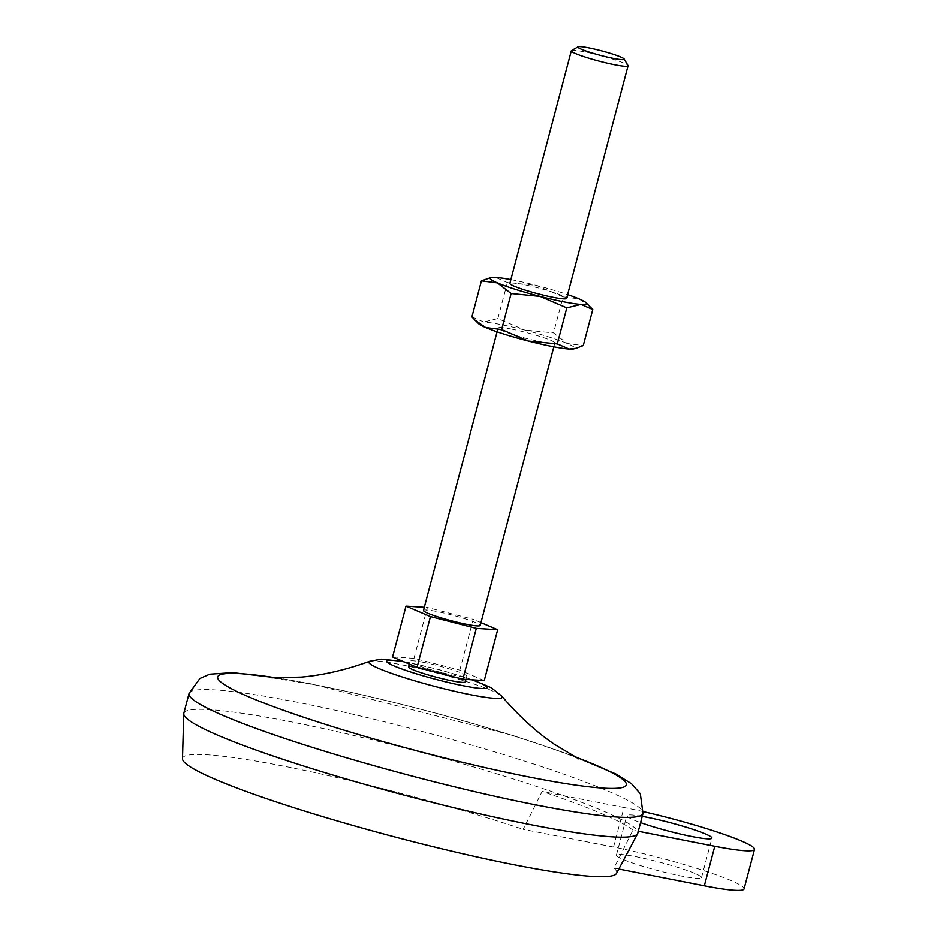 <?xml version="1.0" encoding="UTF-8"?>
<svg xmlns="http://www.w3.org/2000/svg" width="937" height="937" viewBox="0 0 937 937"><rect width="100%" height="100%" fill="white"/><g stroke="black" fill="none" stroke-linecap="round" stroke-linejoin="round"><path stroke-width="0.7" stroke-dasharray="4.68 3.51" d="M613.548 847.036L523.197 829.339L542.136 791.472L623.995 807.507L613.548 847.036A88.043 8.574 14.8 0 1 701.04 869.712A88.043 8.574 14.8 0 1 744.06 888.897M643.426 811.641A88.043 8.574 14.8 0 0 623.995 807.507M618.818 869.021L613.993 868.084L632.932 830.205L638.308 831.26M484.265 680.567L459.798 670.131L413.955 658.324L427.377 607.492L424.297 607.293M413.955 658.324L392.568 656.954M459.798 670.131L473.232 619.298L427.377 607.492M480.962 622.601L473.232 619.298M408.544 666.91A29.352 2.858 -165.2 0 1 421.791 667.952A29.352 2.858 -165.2 0 1 450.955 675.507A29.352 2.858 -165.2 0 1 465.291 681.902M423.278 662.307A29.352 2.858 -165.2 0 1 452.442 669.861A29.352 2.858 -165.2 0 1 466.79 676.256A29.352 2.858 -165.2 0 1 437.684 671.524A29.352 2.858 -165.2 0 1 410.043 661.264A29.352 2.858 -165.2 0 1 423.278 662.307M423.465 610.432A29.352 2.858 -165.2 0 1 436.712 611.474A29.352 2.858 -165.2 0 1 465.876 619.029A29.352 2.858 -165.2 0 1 480.212 625.424M511.321 329.086A29.352 2.858 -165.2 0 1 540.485 336.641A29.352 2.858 -165.2 0 1 554.821 343.036A29.352 2.858 -165.2 0 1 525.727 338.304A29.352 2.858 -165.2 0 1 498.074 328.044A29.352 2.858 -165.2 0 1 511.321 329.086M571.523 50.621A29.352 2.858 -165.2 0 1 584.559 51.898A29.352 2.858 -165.2 0 1 628.001 65.543M694.961 873.471A44.016 4.287 14.8 0 0 647.654 859.182A44.016 4.287 14.8 0 0 616.382 855.165A44.016 4.287 14.8 0 0 657.844 870.555A44.016 4.287 14.8 0 0 701.508 877.653A44.016 4.287 14.8 0 0 694.961 873.471M613.993 868.084A224.505 21.856 -165.2 0 1 616.487 873.413M182.492 758.747A224.505 21.856 -165.2 0 1 299.114 769.277A224.505 21.856 -165.2 0 1 523.197 829.339M183.816 713.268A234.777 22.851 -165.2 0 1 289.744 721.584A234.777 22.851 -165.2 0 1 634.993 828.121A234.777 22.851 -165.2 0 1 637.792 833.216M589.795 306.411L579.066 298.926L563.078 296.877L553.556 332.916L567.272 343.539L583.259 345.589M478.702 323.78A49.895 4.861 -165.2 0 1 483.761 322.035L497.875 318.58L524.579 330.035A49.895 4.861 -165.2 0 1 567.272 343.539A49.895 4.861 -165.2 0 1 573.784 348.904M471.908 316.917L483.761 322.035A49.895 4.861 -165.2 0 1 524.579 330.035L553.556 332.916M632.932 830.205A234.086 22.793 14.8 0 0 542.136 791.472M563.078 296.877L536.374 285.422L507.397 282.541L495.556 277.422L488.552 278.195M507.397 282.541L497.875 318.58M509.869 283.431A29.352 2.858 -165.2 0 1 523.104 284.473A29.352 2.858 -165.2 0 1 552.268 292.028A29.352 2.858 -165.2 0 1 566.616 298.423M510.876 279.636A49.895 4.861 -165.2 0 1 536.374 285.422A49.895 4.861 -165.2 0 1 567.623 294.628M642.243 816.361A44.016 4.287 14.8 0 0 626.83 815.635A44.016 4.287 14.8 0 0 640.592 822.616M277.387 678.037A211.293 20.567 -165.2 0 1 313.04 684.397A211.293 20.567 -165.2 0 1 573.842 756.358M189.04 693.497A234.777 22.851 -165.2 0 1 294.968 701.813A234.777 22.851 -165.2 0 1 528.281 762.285A234.777 22.851 -165.2 0 1 643.016 813.445M404.034 661.85A51.98 5.06 -165.2 0 1 410.113 662.974A51.98 5.06 -165.2 0 1 471.826 679.77M369.658 661.299A69.033 6.723 -165.2 0 1 399.935 664.474A69.033 6.723 -165.2 0 1 501.881 696.238M465.958 679.395L466.79 676.256M409.293 664.087L410.043 661.264M553.826 346.842L554.821 343.036M497.078 331.85L498.074 328.044M701.508 877.653L711.944 838.123M616.382 855.165L626.83 815.635M472.716 679.829L438.914 669.557L403.051 661.428M578.761 758.876C574.1 755.632 494.818 728.014 425.316 710.48C384.756 699.857 348.423 691.401 316.331 685.099L271.871 677.791M572.437 755.585L513.382 735.615L311.588 683.94L278.992 678.06"/><path stroke-width="1.41" d="M618.818 869.021L704.343 885.781A88.043 8.574 14.8 0 0 744.06 888.897L754.508 849.367A88.043 8.574 14.8 0 0 643.426 811.641M638.308 831.26L714.79 846.252A88.043 8.574 14.8 0 0 754.508 849.367M430.458 616.558L417.024 667.39L392.568 656.954L405.99 606.122L430.458 616.558L476.312 628.364L497.688 629.734L480.962 622.601M424.297 607.293L405.99 606.122M417.024 667.39L462.878 679.196L484.265 680.567L497.688 629.734M462.878 679.196L476.312 628.364M465.958 679.395L465.291 681.902A29.352 2.858 -165.2 0 1 436.197 677.17A29.352 2.858 -165.2 0 1 408.544 666.91L409.293 664.087M553.826 346.842L480.212 625.424A29.352 2.858 -165.2 0 1 451.119 620.692A29.352 2.858 -165.2 0 1 423.465 610.432L497.078 331.85M624.159 59.031L628.001 65.543A29.352 2.858 -165.2 0 1 628.059 65.848A29.352 2.858 -165.2 0 1 598.966 61.116A29.352 2.858 -165.2 0 1 571.312 50.856A29.352 2.858 -165.2 0 1 571.523 50.621L578.082 46.85A23.952 2.331 -165.2 0 1 588.717 47.892A23.952 2.331 -165.2 0 1 624.159 59.031A23.952 2.331 -165.2 0 1 600.465 55.412A23.952 2.331 -165.2 0 1 578.082 46.85M643.016 813.445L637.792 833.216A234.777 22.851 -165.2 0 1 637.605 833.707L616.487 873.413A224.505 21.856 -165.2 0 1 394.032 836.729A224.505 21.856 -165.2 0 1 182.492 758.747L183.746 713.783A234.777 22.851 -165.2 0 1 183.816 713.268L189.04 693.497A234.777 22.851 -165.2 0 0 410.195 775.567A234.777 22.851 -165.2 0 0 643.016 813.445L640.322 793.733L631.561 783.754L615.949 774.032L572.437 755.585M637.605 833.707A234.777 22.851 -165.2 0 1 404.971 795.337A234.777 22.851 -165.2 0 1 183.746 713.783M567.623 294.628A49.895 4.861 -165.2 0 1 579.066 298.926A49.895 4.861 -165.2 0 1 585.988 302.686L592.781 309.55L583.259 345.589L576.138 348.283L569.146 349.044A49.895 4.861 -165.2 0 1 528.327 341.056L501.623 329.59L511.145 293.55L540.11 296.432L566.815 307.886L557.292 343.926L528.327 341.056A49.895 4.861 -165.2 0 1 485.635 327.54A49.895 4.861 -165.2 0 1 478.702 323.78L474.895 320.067L485.635 327.54L501.623 329.59M576.138 348.283L573.784 348.904A49.895 4.861 -165.2 0 1 569.146 349.044L557.292 343.926M566.815 307.886L580.928 304.431A49.895 4.861 -165.2 0 1 540.11 296.432A49.895 4.861 -165.2 0 1 497.418 282.927A49.895 4.861 -165.2 0 1 490.918 277.575L481.431 280.877L471.908 316.917L474.895 320.067M481.431 280.877L497.418 282.927L511.145 293.55M585.988 302.686A49.895 4.861 -165.2 0 1 580.928 304.431L592.781 309.55M628.059 65.848L566.616 298.423A29.352 2.858 -165.2 0 1 537.51 293.691A29.352 2.858 -165.2 0 1 509.869 283.431L571.312 50.856M490.918 277.575A49.895 4.861 -165.2 0 1 495.556 277.422A49.895 4.861 -165.2 0 1 510.876 279.636M640.592 822.616A44.016 4.287 14.8 0 0 686.013 835.3A44.016 4.287 14.8 0 0 711.944 838.123A44.016 4.287 14.8 0 0 705.409 833.93A44.016 4.287 14.8 0 0 642.243 816.361M573.842 756.358A211.293 20.567 -165.2 0 1 561.427 782.899A211.293 20.567 -165.2 0 1 275.08 707.248A211.293 20.567 -165.2 0 1 277.387 678.037M714.79 846.252L704.343 885.781M471.826 679.77A51.98 5.06 -165.2 0 1 472.037 687.336A51.98 5.06 -165.2 0 1 399.9 668.268A51.98 5.06 -165.2 0 1 404.034 661.85M472.716 679.829L491.293 687.746L501.881 696.238A69.033 6.723 -165.2 0 1 433.819 686.153A69.033 6.723 -165.2 0 1 369.658 661.299L381.183 659.168L403.051 661.428M271.871 677.791L301.269 677.088C322.972 675.19 345.776 669.92 369.658 661.299M501.881 696.238C518.442 715.599 535.73 731.469 553.72 743.861L578.761 758.876M278.992 678.06L232.716 672.625L209.736 674.171L199.921 678.458L189.04 693.497"/></g></svg>
